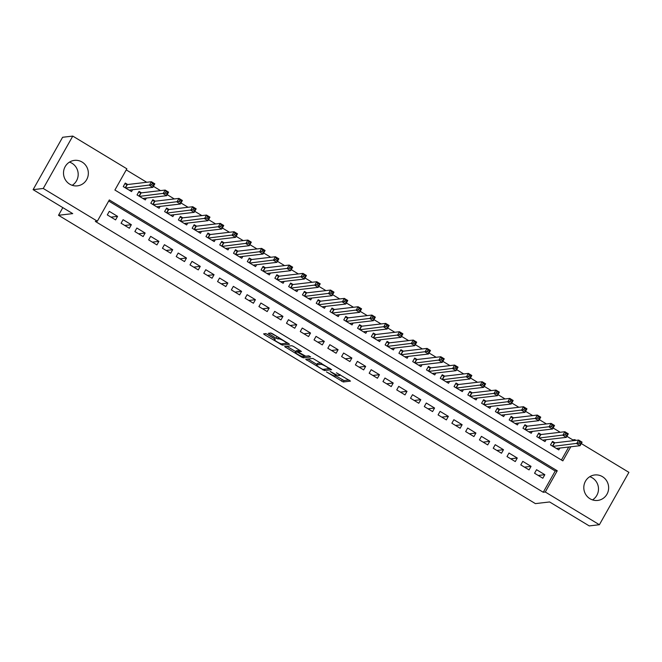 <?xml version="1.0" encoding="UTF-8"?>
<svg xmlns="http://www.w3.org/2000/svg" width="662" height="662" viewBox="0 0 662 662"><rect width="100%" height="100%" fill="white"/><g stroke="black" fill="none" stroke-linecap="round" stroke-linejoin="round"><path stroke-width="0.99" d="M326.465 371.903L343.264 381.974L350.488 381.105L336.412 372.772A5.164 0.77 -150.6 0 1 339.631 375.453A5.164 0.77 -150.6 0 1 339.465 375.536L338.861 375.602A5.164 0.77 -150.6 0 1 333.259 373.136L330.173 371.473L332.705 373.202A5.164 0.77 -150.6 0 1 335.924 375.884A5.164 0.77 -150.6 0 1 335.758 375.966L335.154 376.041A5.164 0.77 -150.6 0 1 329.552 373.575L326.465 371.903M69.493 162.107A12.818 12.412 -96.7 0 1 72.208 185.31M82.146 162.074A12.818 12.412 -96.7 0 1 77.413 185.848A12.818 12.412 -96.7 0 1 63.759 170.448A12.818 12.412 -96.7 0 1 82.146 162.074M589.792 476.69A12.818 12.412 -96.7 0 1 592.507 499.893M602.445 476.657A12.818 12.412 -96.7 0 1 597.712 500.431A12.818 12.412 -96.7 0 1 584.058 485.031A12.818 12.412 -96.7 0 1 602.445 476.657M267.407 334.376L265.652 333.598L263.592 333.863L264.601 334.699L282.31 345.125L289.542 344.257L272.57 333.772L270.816 332.994L268.333 333.309L276.17 338.274L279.132 338.911A4.311 0.645 -150.6 0 1 283.444 340.748A4.311 0.645 -150.6 0 1 286.505 343.214A4.311 0.645 -150.6 0 1 286.365 343.28L281.648 343.835A4.311 0.645 -150.6 0 1 277.328 341.989A4.311 0.645 -150.6 0 1 274.267 339.532A4.311 0.645 -150.6 0 1 274.407 339.457L275.243 339.341L274.242 338.505L267.407 334.376M581.294 443.557L628.9 472.345L599.383 524.726L589.23 525.909L549.609 501.953L535.393 503.617L58.513 215.282L72.729 213.619L33.1 189.655L43.253 188.471L72.77 136.091L126.864 168.802L114.898 190.035L562.841 460.868L570.776 446.784M599.383 524.726L545.289 492.015L557.255 470.781L109.313 199.941L97.347 221.182L43.253 188.471M97.347 221.182L95.32 221.414L543.254 492.255L545.289 492.015M305.72 359.276L324.388 370.563L331.612 369.702L312.894 358.44L305.72 359.276M301.599 357.075L284.627 346.582L291.859 345.713L293.605 346.491L301.442 351.456L298.479 351.82L299.439 352.689L305.72 356.197L308.749 355.842L310.685 356.975L303.353 357.844L301.599 357.075L301.971 356.421M127.667 184.508L125.25 183.051L123.256 186.593L131.531 191.591L132.574 189.729M141.445 192.841L139.037 191.384L137.042 194.926L145.309 199.924L146.36 198.062M155.231 201.174L152.814 199.717L150.82 203.259L159.095 208.257L160.146 206.395M169.009 209.506L166.601 208.05L164.606 211.592L172.873 216.59L173.924 214.728M182.795 217.839L180.387 216.383L178.392 219.925L186.659 224.923L187.71 223.061M196.581 226.172L194.165 224.716L192.17 228.258L200.445 233.256L201.488 231.394M210.359 234.505L207.951 233.049L205.956 236.591L214.223 241.589L215.274 239.727M224.145 242.838L221.729 241.382L219.734 244.923L228.009 249.922L229.06 248.06M237.923 251.179L235.515 249.715L233.52 253.256L241.787 258.254L242.838 256.393M251.709 259.512L249.301 258.048L247.307 261.589L255.573 266.587L256.624 264.726M265.495 267.845L263.079 266.381L261.085 269.922L269.351 274.92L270.402 273.058M279.273 276.178L276.865 274.713L274.871 278.255L283.137 283.253L284.188 281.391M293.059 284.511L290.643 283.055L288.649 286.588L296.924 291.586L297.974 289.724M306.837 292.844L304.429 291.388L302.435 294.921L310.701 299.919L311.752 298.057M320.623 301.177L318.207 299.721L316.213 303.254L324.488 308.26L325.538 306.39M334.409 309.51L331.993 308.053L329.999 311.587L338.265 316.593L339.316 314.723M348.187 317.843L345.779 316.386L343.785 319.92L352.052 324.926L353.103 323.056M361.973 326.176L359.557 324.719L357.563 328.253L365.838 333.259L366.88 331.397M375.751 334.509L373.343 333.052L371.349 336.594L379.616 341.592L380.667 339.73M389.537 342.842L387.121 341.385L385.127 344.927L393.402 349.925L394.453 348.063M403.315 351.174L400.907 349.718L398.913 353.26L407.18 358.258L408.231 356.396M417.101 359.507L414.693 358.051L412.699 361.593L420.966 366.591L422.017 364.729M430.888 367.84L428.471 366.384L426.477 369.926L434.752 374.924L435.795 373.062M444.665 376.173L442.257 374.717L440.263 378.259L448.53 383.257L449.581 381.395M458.452 384.506L456.035 383.05L454.041 386.591L462.316 391.59L463.367 389.728M472.229 392.839L469.821 391.383L467.827 394.924L476.094 399.922L477.145 398.061M486.016 401.172L483.608 399.716L481.613 403.257L489.88 408.255L490.931 406.394M499.802 409.513L497.385 408.049L495.391 411.59L503.658 416.588L504.709 414.726M513.58 417.846L511.172 416.381L509.177 419.923L517.444 424.921L518.495 423.059M527.366 426.179L524.949 424.714L522.955 428.256L531.23 433.254L532.281 431.392M541.144 434.512L538.736 433.047L536.741 436.589L545.008 441.587L546.059 439.725M534.565 473.239L542.84 478.237L544.834 474.695L536.559 469.697L534.565 473.239M520.787 464.906L529.054 469.904L531.048 466.362L522.781 461.364L520.787 464.906M507.001 456.573L515.276 461.571L517.27 458.03L508.995 453.031L507.001 456.573M493.223 448.24L501.49 453.238L503.484 449.697L495.217 444.698L493.223 448.24M479.437 439.907L487.712 444.905L489.698 441.364L481.431 436.366L479.437 439.907M465.659 431.574L473.926 436.572L475.92 433.031L467.653 428.033L465.659 431.574M451.873 423.233L460.14 428.24L462.134 424.698L453.867 419.7L451.873 423.233M438.087 414.9L446.362 419.907L448.356 416.365L440.081 411.367L438.087 414.9M424.309 406.567L432.576 411.574L434.57 408.032L426.303 403.034L424.309 406.567M410.523 398.234L418.798 403.241L420.792 399.699L412.517 394.701L410.523 398.234M396.745 389.901L405.012 394.9L407.006 391.366L398.739 386.368L396.745 389.901M382.959 381.569L391.225 386.567L393.22 383.033L384.953 378.035L382.959 381.569M369.173 373.236L377.448 378.234L379.442 374.7L371.167 369.694L369.173 373.236M355.395 364.903L363.661 369.901L365.656 366.367L357.389 361.361L355.395 364.903M341.609 356.57L349.884 361.568L351.878 358.034L343.603 353.028L341.609 356.57M327.831 348.237L336.097 353.235L338.092 349.702L329.825 344.695L327.831 348.237M314.045 339.904L322.311 344.902L324.306 341.36L316.039 336.362L314.045 339.904M300.267 331.571L308.533 336.569L310.528 333.027L302.261 328.029L300.267 331.571M286.481 323.238L294.747 328.236L296.742 324.694L288.475 319.696L286.481 323.238M272.694 314.905L280.969 319.903L282.964 316.362L274.689 311.363L272.694 314.905M258.916 306.572L267.183 311.57L269.177 308.029L260.911 303.031L258.916 306.572M245.13 298.239L253.405 303.237L255.4 299.696L247.125 294.698L245.13 298.239M231.352 289.906L239.619 294.904L241.613 291.363L233.347 286.365L231.352 289.906M217.566 281.573L225.833 286.572L227.827 283.03L219.561 278.032L217.566 281.573M203.78 273.24L212.055 278.239L214.049 274.697L205.774 269.699L203.78 273.24M190.002 264.899L198.269 269.906L200.263 266.364L191.997 261.366L190.002 264.899M176.216 256.566L184.491 261.573L186.485 258.031L178.21 253.033L176.216 256.566M162.438 248.233L170.705 253.24L172.699 249.698L164.433 244.7L162.438 248.233M148.652 239.901L156.919 244.907L158.913 241.365L150.646 236.367L148.652 239.901M134.866 231.568L143.141 236.566L145.135 233.032L136.86 228.034L134.866 231.568M121.088 223.235L129.355 228.233L131.349 224.699L123.082 219.693L121.088 223.235M543.254 492.255L555.219 471.013L108.7 201.033M117.571 216.366L109.296 211.36L107.302 214.902L115.577 219.9L117.571 216.366L110.993 217.136M572.241 440.818L572.771 439.874L566.895 436.316M560.217 432.278L553.118 427.983M546.431 423.945L539.331 419.65M532.653 415.612L525.554 411.317M518.867 407.279L511.767 402.984M505.081 398.946L497.981 394.651M491.303 390.613L484.203 386.318M477.517 382.28L470.417 377.985M463.739 373.947L456.639 369.653M449.953 365.614L442.853 361.32M436.167 357.281L429.067 352.987M422.389 348.948L415.289 344.654M408.603 340.616L401.503 336.321M394.825 332.274L387.725 327.988M381.039 323.941L373.939 319.655M367.261 315.608L360.153 311.322M353.475 307.276L346.375 302.989M339.689 298.943L332.589 294.648M325.911 290.61L318.811 286.315M312.125 282.277L305.025 277.982M298.347 273.944L291.247 269.649M284.561 265.611L277.461 261.316M270.775 257.278L263.675 252.983M256.997 248.945L249.897 244.65M243.211 240.612L236.111 236.317M229.433 232.279L222.333 227.985M215.647 223.946L208.547 219.652M201.86 215.613L194.76 211.319M188.082 207.28L180.983 202.986M174.296 198.948L167.196 194.653M160.518 190.615L153.418 186.32M146.732 182.282L126.252 169.894M561.426 460.016L568.741 447.016M554.93 442.845L552.513 441.388L550.519 444.922L558.794 449.92L559.845 448.058M62.824 207.628L58.513 215.282M33.1 189.655L62.617 137.274L72.77 136.091M572.771 439.874L574.806 439.634L576.031 440.371M574.268 440.578L574.806 439.634M555.219 471.013L557.255 470.781M544.834 474.695L538.256 475.465M531.048 466.362L524.478 467.132M517.27 458.03L510.692 458.799M503.484 449.697L496.905 450.466M489.698 441.364L483.128 442.133M475.92 433.031L469.341 433.8M462.134 424.698L455.564 425.467M448.356 416.365L441.777 417.134M434.57 408.032L428 408.802M420.792 399.699L414.213 400.469M407.006 391.366L400.427 392.136M393.22 383.033L386.649 383.803M379.442 374.7L372.863 375.47M365.656 366.367L359.085 367.137M351.878 358.034L345.299 358.804M338.092 349.702L331.513 350.463M324.306 341.36L317.735 342.13M310.528 333.027L303.949 333.797M296.742 324.694L290.171 325.464M282.964 316.362L276.385 317.131M269.177 308.029L262.599 308.798M255.4 299.696L248.821 300.465M241.613 291.363L235.035 292.132M227.827 283.03L221.257 283.799M214.049 274.697L207.471 275.466M200.263 266.364L193.693 267.134M186.485 258.031L179.907 258.801M172.699 249.698L166.121 250.468M158.913 241.365L152.343 242.135M145.135 233.032L138.557 233.802M131.349 224.699L124.779 225.469M335.899 375.917L344.058 380.559L348.998 379.98M325.001 369.123L330.131 368.568M307.946 359.011L316.841 364.39M321.707 368.825L322.932 369.371L329.229 368.626L326.598 366.839A5.164 0.77 -150.6 0 0 320.996 364.373L316.693 364.878A5.164 0.77 -150.6 0 0 316.519 364.961A5.164 0.77 -150.6 0 0 319.746 367.642L321.707 368.825M316.519 364.961L317.321 363.546A5.164 0.77 -150.6 0 1 317.487 363.463L320.996 363.049M295.691 351.605L286.911 346.292M299.96 350.33L299.232 350.496M308.914 355.875L304.148 356.429L303.353 357.844M295.467 352.176A4.311 0.645 -150.6 0 0 295.326 352.25A4.311 0.645 -150.6 0 0 298.388 354.708A4.311 0.645 -150.6 0 0 302.7 356.553L304.421 356.33L303.411 355.494L297.13 351.985L295.467 352.176L296.262 350.761A4.311 0.645 -150.6 0 0 296.121 350.835L295.326 352.25M298.943 350.934L297.925 350.57L297.13 351.985M296.262 350.761L297.925 350.57M270.617 333.019L278.925 337.612M282.931 343.686L288.053 343.131M266.099 333.706L274.639 338.87M556.941 448.803L557.189 448.373M556.378 448.464L580.094 445.692L576.652 443.606L578.646 440.064L554.607 442.878L552.083 442.158M579.606 441.695L578.646 440.064L582.088 442.15L580.094 445.692L580.988 442.53L579.606 441.695L578.811 443.11L580.185 443.945M578.811 443.11L552.936 446.378M580.988 442.53L582.088 442.15M543.163 440.47L543.403 440.04M542.6 440.131L566.316 437.359L562.865 435.273L564.86 431.732L540.821 434.545L538.297 433.825M565.828 433.362L564.86 431.732L568.31 433.817L566.316 437.359L567.202 434.198L565.828 433.362L565.025 434.777L566.407 435.613M565.025 434.777L539.149 438.045M567.202 434.198L568.31 433.817M529.377 432.137L529.625 431.707M528.814 431.798L552.53 429.026L549.088 426.94L551.082 423.399L527.035 426.212L524.519 425.492M552.042 425.029L551.082 423.399L554.524 425.484L552.53 429.026L553.424 425.856L552.042 425.029L551.247 426.444L552.621 427.28M551.247 426.444L525.371 429.712M553.424 425.856L554.524 425.484M515.599 423.804L515.839 423.374M515.036 423.465L538.744 420.693L535.301 418.607L537.296 415.066L513.257 417.879L510.733 417.159M538.256 416.696L537.296 415.066L540.738 417.151L538.744 420.693L539.638 417.523L538.256 416.696L537.461 418.111L538.843 418.938M537.461 418.111L511.585 421.38M539.638 417.523L540.738 417.151M501.813 415.471L502.061 415.041M501.25 415.132L524.966 412.36L521.515 410.274L523.51 406.733L499.471 409.546L496.947 408.826M524.478 408.363L523.51 406.733L526.96 408.818L524.966 412.36L525.851 409.19L524.478 408.363L523.675 409.778L525.057 410.606M523.675 409.778L497.807 413.047M525.851 409.19L526.96 408.818M488.026 407.138L488.275 406.708M487.464 406.799L511.18 404.027L507.737 401.942L509.732 398.4L485.693 401.213L483.169 400.493M510.692 400.03L509.732 398.4L513.174 400.485L511.18 404.027L512.074 400.858L510.692 400.03L509.897 401.445L511.271 402.273M509.897 401.445L484.021 404.714M512.074 400.858L513.174 400.485M474.249 398.805L474.488 398.367M473.686 398.466L497.402 395.694L493.951 393.609L495.946 390.067L471.907 392.88L469.383 392.161M496.914 391.697L495.946 390.067L499.396 392.152L497.402 395.694L498.287 392.525L496.914 391.697L496.111 393.112L497.493 393.94M496.111 393.112L470.235 396.381M498.287 392.525L499.396 392.152M460.462 390.472L460.711 390.034M459.9 390.133L483.616 387.361L480.173 385.276L482.168 381.734L458.129 384.548L455.605 383.828M483.128 383.356L482.168 381.734L485.61 383.819L483.616 387.361L484.51 384.192L483.128 383.356L482.333 384.779L483.707 385.607M482.333 384.779L456.457 388.048M484.51 384.192L485.61 383.819M446.684 382.139L446.924 381.701M446.122 381.8L469.83 379.028L466.387 376.943L468.382 373.401L444.343 376.215L441.819 375.495M469.341 375.023L468.382 373.401L471.824 375.486L469.83 379.028L470.723 375.859L469.341 375.023L468.547 376.446L469.929 377.274M468.547 376.446L442.671 379.715M470.723 375.859L471.824 375.486M432.898 373.807L433.147 373.368M432.336 373.467L456.052 370.687L452.601 368.61L454.595 365.068L430.557 367.882L428.041 367.153M455.564 366.69L454.595 365.068L458.046 367.153L456.052 370.687L456.937 367.526L455.564 366.69L454.761 368.105L456.143 368.941M454.761 368.105L428.893 371.382M456.937 367.526L458.046 367.153M419.112 365.474L419.36 365.035M418.55 365.134L442.266 362.354L438.823 360.277L440.818 356.735L416.779 359.549L414.255 358.821M441.777 358.357L440.818 356.735L444.26 358.821L442.266 362.354L443.159 359.193L441.777 358.357L440.983 359.772L442.357 360.608M440.983 359.772L415.107 363.049M443.159 359.193L444.26 358.821M405.334 357.141L405.574 356.702M404.772 356.801L428.488 354.021L425.037 351.944L427.031 348.402L402.993 351.216L400.469 350.488M428 350.024L427.031 348.402L430.482 350.488L428.488 354.021L429.373 350.86L428 350.024L427.197 351.439L428.579 352.275M427.197 351.439L401.321 354.716M429.373 350.86L430.482 350.488M391.548 348.808L391.796 348.369M390.985 348.469L414.702 345.688L411.259 343.611L413.253 340.069L389.215 342.883L386.691 342.155M414.213 341.691L413.253 340.069L416.696 342.155L414.702 345.688L415.595 342.527L414.213 341.691L413.419 343.106L414.793 343.942M413.419 343.106L387.543 346.383M415.595 342.527L416.696 342.155M377.77 340.475L378.01 340.036M377.208 340.136L400.924 337.355L397.473 335.27L399.467 331.736L375.428 334.55L372.905 333.822M400.436 333.358L399.467 331.736L402.918 333.822L400.924 337.355L401.809 334.194L400.436 333.358L399.633 334.773L401.015 335.609M399.633 334.773L373.757 338.05M401.809 334.194L402.918 333.822M363.984 332.142L364.232 331.703M363.421 331.794L387.138 329.022L383.695 326.937L385.689 323.404L361.642 326.217L359.127 325.489M386.649 325.025L385.689 323.404L389.132 325.489L387.138 329.022L388.031 325.861L386.649 325.025L385.855 326.44L387.229 327.276M385.855 326.44L359.979 329.717M388.031 325.861L389.132 325.489M350.206 323.809L350.446 323.37M349.644 323.461L373.351 320.689L369.909 318.604L371.903 315.071L347.864 317.884L345.341 317.156M372.863 316.693L371.903 315.071L375.346 317.148L373.351 320.689L374.245 317.528L372.863 316.693L372.069 318.108L373.451 318.943M372.069 318.108L346.193 321.384M374.245 317.528L375.346 317.148M336.42 315.468L336.668 315.038M335.857 315.129L359.574 312.356L356.123 310.271L358.117 306.738L334.078 309.543L331.554 308.823M359.085 308.36L358.117 306.738L361.568 308.815L359.574 312.356L360.459 309.195L359.085 308.36L358.283 309.775L359.665 310.61M358.283 309.775L332.415 313.052M360.459 309.195L361.568 308.815M322.634 307.135L322.882 306.705M322.071 306.796L345.787 304.024L342.345 301.938L344.339 298.405L320.3 301.21L317.777 300.49M345.299 300.027L344.339 298.405L347.782 300.482L345.787 304.024L346.681 300.862L345.299 300.027L344.505 301.442L345.878 302.277M344.505 301.442L318.629 304.719M346.681 300.862L347.782 300.482M308.856 298.802L309.096 298.372M308.293 298.463L332.01 295.691L328.559 293.605L330.553 290.072L306.514 292.877L303.99 292.157M331.521 291.694L330.553 290.072L334.004 292.149L332.01 295.691L332.895 292.53L331.521 291.694L330.719 293.109L332.101 293.945M330.719 293.109L304.843 296.377M332.895 292.53L334.004 292.149M295.07 290.469L295.318 290.039M294.507 290.13L318.223 287.358L314.781 285.272L316.775 281.731L292.736 284.544L290.213 283.824M317.735 283.361L316.775 281.731L320.218 283.816L318.223 287.358L319.117 284.197L317.735 283.361L316.941 284.776L318.314 285.612M316.941 284.776L291.065 288.044M319.117 284.197L320.218 283.816M281.292 282.136L281.532 281.706M280.729 281.797L304.437 279.025L300.995 276.939L302.989 273.398L278.95 276.211L276.426 275.491M303.949 275.028L302.989 273.398L306.432 275.483L304.437 279.025L305.331 275.855L303.949 275.028L303.155 276.443L304.537 277.279M303.155 276.443L277.279 279.712M305.331 275.855L306.432 275.483M267.506 273.803L267.754 273.373M266.943 273.464L290.659 270.692L287.209 268.607L289.203 265.065L265.164 267.878L262.64 267.158M290.171 266.695L289.203 265.065L292.654 267.15L290.659 270.692L291.545 267.522L290.171 266.695L289.368 268.11L290.75 268.946M289.368 268.11L263.501 271.379M291.545 267.522L292.654 267.15M253.72 265.47L253.968 265.04M253.157 265.131L276.873 262.359L273.431 260.274L275.425 256.732L251.386 259.545L248.862 258.825M276.385 258.362L275.425 256.732L278.868 258.817L276.873 262.359L277.767 259.19L276.385 258.362L275.591 259.777L276.964 260.605M275.591 259.777L249.715 263.046M277.767 259.19L278.868 258.817M239.942 257.137L240.182 256.707M239.379 256.798L263.095 254.026L259.645 251.941L261.639 248.399L237.6 251.212L235.076 250.493M262.607 250.029L261.639 248.399L265.09 250.484L263.095 254.026L263.981 250.857L262.607 250.029L261.804 251.444L263.186 252.272M261.804 251.444L235.929 254.713M263.981 250.857L265.09 250.484M226.156 248.804L226.404 248.374M225.593 248.465L249.309 245.693L245.867 243.608L247.861 240.066L223.822 242.88L221.298 242.16M248.821 241.696L247.861 240.066L251.303 242.151L249.309 245.693L250.203 242.524L248.821 241.696L248.027 243.111L249.4 243.939M248.027 243.111L222.151 246.38M250.203 242.524L251.303 242.151M212.378 240.472L212.618 240.033M211.815 240.132L235.523 237.36L232.081 235.275L234.075 231.733L210.036 234.547L207.512 233.827M235.035 233.363L234.075 231.733L237.517 233.818L235.523 237.36L236.417 234.191L235.035 233.363L234.24 234.778L235.622 235.606M234.24 234.778L208.365 238.047M236.417 234.191L237.517 233.818M198.592 232.139L198.84 231.7M198.029 231.799L221.745 229.027L218.294 226.942L220.289 223.4L196.25 226.214L193.734 225.494M221.257 225.022L220.289 223.4L223.739 225.485L221.745 229.027L222.631 225.858L221.257 225.022L220.454 226.445L221.836 227.273M220.454 226.445L194.587 229.714M222.631 225.858L223.739 225.485M184.806 223.806L185.054 223.367M184.243 223.466L207.959 220.686L204.517 218.609L206.511 215.067L182.472 217.881L179.948 217.161M207.471 216.689L206.511 215.067L209.953 217.153L207.959 220.686L208.853 217.525L207.471 216.689L206.676 218.104L208.05 218.94M206.676 218.104L180.8 221.381M208.853 217.525L209.953 217.153M171.028 215.473L171.276 215.034M170.465 215.133L194.181 212.353L190.73 210.276L192.725 206.734L168.686 209.548L166.162 208.82M193.693 208.356L192.725 206.734L196.175 208.82L194.181 212.353L195.067 209.192L193.693 208.356L192.89 209.771L194.272 210.607M192.89 209.771L167.014 213.048M195.067 209.192L196.175 208.82M157.242 207.14L157.49 206.701M156.679 206.801L180.395 204.02L176.953 201.943L178.947 198.401L154.908 201.215L152.384 200.487M179.907 200.023L178.947 198.401L182.389 200.487L180.395 204.02L181.289 200.859L179.907 200.023L179.112 201.438L180.486 202.274M179.112 201.438L153.236 204.715M181.289 200.859L182.389 200.487M143.464 198.807L143.704 198.368M142.901 198.468L166.617 195.687L163.166 193.61L165.161 190.068L141.122 192.882L138.598 192.154M166.129 191.69L165.161 190.068L168.611 192.154L166.617 195.687L167.503 192.526L166.129 191.69L165.326 193.105L166.708 193.941M165.326 193.105L139.45 196.382M167.503 192.526L168.611 192.154M129.678 190.474L129.926 190.035M129.115 190.135L152.831 187.354L149.389 185.277L151.383 181.736L127.336 184.549L124.82 183.821M152.343 183.357L151.383 181.736L154.825 183.821L152.831 187.354L153.725 184.193L152.343 183.357L151.548 184.772L152.922 185.608M151.548 184.772L125.672 188.049M153.725 184.193L154.825 183.821M344.058 380.559L343.264 381.974M342.304 379.789L341.509 381.204M325.183 369.148L324.388 370.563M322.874 369.363L322.634 369.793M307.259 359.094L306.672 360.136M321.55 363.38L320.996 364.373M317.487 363.463L316.693 364.878M286.224 346.375L285.636 347.418M299.282 350.405L298.479 351.82M274.755 338.836L274.407 339.457M279.621 338.034L279.132 338.911M278.719 337.637L277.924 339.052M276.973 336.859L276.17 338.274M269.93 333.102L269.343 334.144M283.113 343.71L282.31 345.125M280.928 343.71L280.564 344.356M265.189 333.656L264.601 334.699M554.607 442.878L552.712 446.246M554.351 442.837L552.505 446.122M540.821 434.545L538.926 437.913M540.573 434.504L538.719 437.789M527.035 426.212L525.14 429.58M526.787 426.171L524.941 429.456M513.257 417.879L511.362 421.247M513.009 417.838L511.155 421.123M499.471 409.546L497.576 412.914M499.222 409.505L497.369 412.79M485.693 401.213L483.798 404.581M485.436 401.172L483.591 404.457M471.907 392.88L470.012 396.248M471.658 392.839L469.805 396.124M458.129 384.548L456.226 387.915M457.872 384.506L456.027 387.791M444.343 376.215L442.448 379.574M444.094 376.173L442.241 379.45M430.557 367.882L428.662 371.241M430.308 367.84L428.455 371.117M416.779 359.549L414.884 362.908M416.522 359.507L414.677 362.784M402.993 351.216L401.098 354.575M402.744 351.174L400.891 354.451M389.215 342.883L387.32 346.243M388.958 342.842L387.113 346.118M375.428 334.55L373.534 337.91M375.18 334.509L373.327 337.786M361.642 326.217L359.747 329.577M361.394 326.167L359.549 329.453M347.864 317.884L345.969 321.244M347.608 317.834L345.763 321.12M334.078 309.543L332.183 312.911M333.83 309.502L331.976 312.787M320.3 301.21L318.405 304.578M320.044 301.169L318.199 304.454M306.514 292.877L304.619 296.245M306.266 292.836L304.412 296.121M292.736 284.544L290.833 287.912M292.48 284.503L290.635 287.788M278.95 276.211L277.055 279.579M278.702 276.17L276.848 279.455M265.164 267.878L263.269 271.246M264.916 267.837L263.062 271.122M251.386 259.545L249.491 262.913M251.13 259.504L249.284 262.789M237.6 251.212L235.705 254.58M237.352 251.171L235.498 254.456M223.822 242.88L221.919 246.247M223.566 242.838L221.72 246.123M210.036 234.547L208.141 237.915M209.788 234.505L207.934 237.79M196.25 226.214L194.355 229.582M196.002 226.172L194.148 229.457M182.472 217.881L180.577 221.24M182.215 217.839L180.37 221.116M168.686 209.548L166.791 212.907M168.438 209.506L166.584 212.783M154.908 201.215L153.013 204.575M154.651 201.174L152.806 204.45M141.122 192.882L139.227 196.242M140.874 192.841L139.02 196.118M127.336 184.549L125.441 187.909M127.087 184.508L125.242 187.785M336.503 374.858L335.924 375.884M340.111 374.601L339.631 375.453M329.502 368.188L329.262 368.61M299.232 350.438L298.43 351.853M274.68 338.787L274.267 339.532M286.936 342.453L286.505 343.214"/></g></svg>
